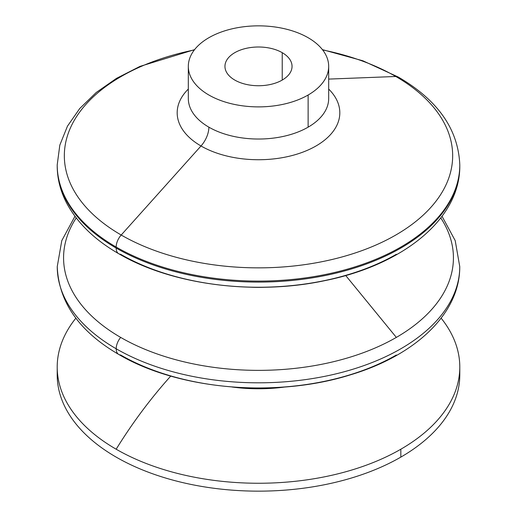 <?xml version="1.0" encoding="UTF-8"?>
<svg xmlns="http://www.w3.org/2000/svg" width="517" height="517" viewBox="0 0 517 517"><rect width="100%" height="100%" fill="white"/><g stroke="black" fill="none" stroke-linecap="round" stroke-linejoin="round"><path stroke-width="0.78" d="M116.189 348.781A201.255 116.196 -0 0 0 335.52 373.972A201.255 116.196 -0 0 0 459.755 266.623A201.255 116.196 180 0 1 335.52 373.972A201.255 116.196 180 0 1 116.189 348.781A12.337 7.122 -60 0 1 120.661 337.401A12.337 7.122 120 0 0 116.189 348.781A201.255 116.196 180 0 1 57.245 266.623A201.255 116.196 -0 0 0 116.189 348.781A12.337 7.122 120 0 0 118.742 354.436A12.337 7.122 -60 0 1 116.189 348.781M440.775 217.935A194.928 112.544 180 0 1 396.339 337.401A194.928 112.544 180 0 1 120.661 337.401A194.928 112.544 180 0 1 76.225 217.935A194.928 112.544 0 0 0 120.661 337.401A194.928 112.544 0 0 0 396.339 337.401L345.711 275.516L396.339 337.401A194.928 112.544 0 0 0 440.775 217.935M57.322 370.986A201.294 116.215 0 0 0 57.206 374.941A201.294 116.215 0 0 0 116.163 457.112A201.294 116.215 0 0 0 400.837 457.112L400.837 449.215A201.294 116.215 180 0 1 116.163 449.215A201.294 116.215 180 0 1 57.206 367.038A201.294 116.215 180 0 1 75.87 318.162A201.294 116.215 0 0 0 116.163 449.215A308.5 178.113 -60 0 1 170.746 376.079A308.5 178.113 120 0 0 116.163 449.215A201.294 116.215 0 0 0 400.837 449.215A201.294 116.215 0 0 0 441.13 318.162A201.294 116.215 180 0 1 459.794 367.038A201.294 116.215 180 0 1 400.837 449.215L400.837 457.112A201.294 116.215 180 0 1 116.163 457.112A201.294 116.215 180 0 1 57.322 370.986M396.339 354.998A194.928 112.544 180 0 1 120.661 354.998A12.337 7.122 -60 0 1 118.742 354.436C79.23 331.429 58.731 302.154 57.245 266.623L61.794 240.612L74.965 216.28M265.602 287.239A114.619 66.176 180 0 1 251.404 287.239A114.619 66.176 0 0 0 265.602 287.239M234.776 80.064A33.547 19.368 0 0 0 271.341 84.265A33.547 19.368 0 0 0 292.047 66.37A33.547 19.368 0 0 0 282.224 52.676L282.224 80.064L282.224 52.676A33.547 19.368 0 0 0 245.659 48.475A33.547 19.368 0 0 0 224.953 66.37A33.547 19.368 0 0 0 234.776 80.064A33.547 19.368 180 0 1 234.776 52.676A33.547 19.368 180 0 1 282.224 52.676A33.547 19.368 180 0 1 282.224 80.064A33.547 19.368 180 0 1 234.776 80.064M396.365 254.274A194.967 112.564 180 0 1 120.635 254.274A12.337 7.122 -60 0 1 118.723 253.711A12.337 7.122 -60 0 1 116.163 248.057A201.294 116.215 180 0 1 57.206 165.879A201.294 116.215 0 0 0 116.163 248.057A12.337 7.122 120 0 0 118.723 253.711C94.831 239.94 77.537 223.189 66.848 203.459C60.476 191.393 57.258 178.869 57.206 165.879L57.206 164.884A201.294 116.215 0 0 0 116.163 247.061A12.337 7.122 -60 0 1 121.204 235.022A194.166 112.105 0 0 0 395.796 235.022A194.166 112.105 0 0 0 395.796 76.484L328.683 79.095L395.796 76.484A12.337 7.122 -60 0 1 398.277 77.059A12.337 7.122 -60 0 1 400.074 79.03M118.723 253.711C171.903 284.99 254.965 295.588 325.012 280.608C402.22 265.156 460.233 219.454 459.794 165.879L459.794 164.884C458.308 129.34 437.802 100.065 398.277 77.059A12.337 7.122 120 0 0 395.796 76.484A194.166 112.105 0 0 0 322.66 49.942A194.166 112.105 180 0 1 395.796 76.484A194.166 112.105 180 0 1 395.796 235.022A194.166 112.105 180 0 1 121.204 235.022L201.003 145.981A81.311 46.944 180 0 1 188.317 89.073A81.311 46.944 0 0 0 201.003 145.981A81.311 46.944 0 0 0 315.997 145.981A81.311 46.944 0 0 0 328.683 89.073A81.311 46.944 180 0 1 315.997 145.981A81.311 46.944 180 0 1 201.003 145.981A19.284 11.135 120 0 0 208.874 127.163A70.183 40.52 0 0 0 308.126 127.163L308.126 95.018A70.183 40.52 180 0 1 231.642 103.801A70.183 40.52 180 0 1 188.317 66.37A70.183 40.52 180 0 1 208.874 37.715A70.183 40.52 180 0 1 285.358 28.933A70.183 40.52 180 0 1 328.683 66.37A70.183 40.52 180 0 1 308.126 95.018L308.126 127.163A70.183 40.52 0 0 0 328.683 98.514A70.183 40.52 180 0 1 308.126 127.163A70.183 40.52 180 0 1 208.874 127.163A70.183 40.52 180 0 1 188.317 98.514A70.183 40.52 0 0 0 208.874 127.163A19.284 11.135 -60 0 1 201.003 145.981L121.204 235.022A194.166 112.105 180 0 1 121.204 76.484A194.166 112.105 180 0 1 194.34 49.942A194.166 112.105 0 0 0 121.204 76.484A194.166 112.105 0 0 0 121.204 235.022A12.337 7.122 120 0 0 116.163 247.061A201.294 116.215 0 0 0 400.837 247.061L400.837 248.057A201.294 116.215 0 0 0 459.794 165.879A201.294 116.215 180 0 1 400.837 248.057A201.294 116.215 180 0 1 116.163 248.057A201.294 116.215 0 0 0 400.837 248.057L400.837 247.061A201.294 116.215 0 0 0 459.794 164.884A201.294 116.215 180 0 1 400.837 247.061A201.294 116.215 180 0 1 116.163 247.061A201.294 116.215 180 0 1 57.206 164.884L59.817 145.135L67.469 126.148L79.767 108.48L96.259 92.472L116.48 78.371L139.978 66.396L194.586 49.632M232.017 386.994A115.285 66.557 0 0 0 284.983 386.994A115.285 66.557 180 0 1 232.017 386.994M459.678 370.986A201.294 116.215 180 0 1 400.837 457.112A201.294 116.215 0 0 0 459.794 374.941L459.794 367.038M308.126 95.018A70.183 40.52 0 0 0 308.126 37.715A70.183 40.52 0 0 0 208.874 37.715A70.183 40.52 0 0 0 208.874 95.018A70.183 40.52 0 0 0 308.126 95.018M118.742 354.436C178.591 389.883 276.55 398.219 350.784 374.728C414.951 355.489 460.033 313.851 459.755 266.623L455.206 240.612L442.035 216.28M57.206 374.941L57.206 367.038M328.683 98.514L328.683 66.37M398.277 77.059L362.882 60.786L322.414 49.632M188.317 66.37L188.317 98.514"/></g></svg>

